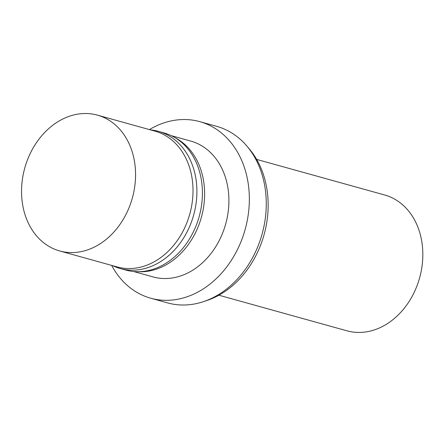 <?xml version="1.0" encoding="UTF-8"?>
<svg xmlns="http://www.w3.org/2000/svg" width="445" height="445" viewBox="0 0 445 445"><rect width="100%" height="100%" fill="white"/><g stroke="black" fill="none" stroke-linecap="round" stroke-linejoin="round"><path stroke-width="0.67" d="M111.656 265.404A91.626 72.596 -74.5 0 0 150.688 298.2L167.609 302.906A91.626 72.596 -74.5 0 0 203.576 301.61L207.081 300.436A89.278 70.733 -74.5 0 0 264.091 234.626A89.278 70.733 -74.5 0 0 249.228 148.836L246.836 146.021A91.626 72.596 -74.5 0 0 216.693 126.347L199.772 121.641A91.626 72.596 -74.5 0 0 179.802 119.683A91.626 72.596 -74.5 0 0 149.414 129.59M218.895 295.219L346.939 330.813A70.482 55.842 -74.5 0 0 419.618 277.864A70.482 55.842 -74.5 0 0 384.697 194.999L256.654 159.405M203.576 301.61A91.626 72.596 -74.5 0 0 262.094 234.07A91.626 72.596 -74.5 0 0 246.836 146.021M150.688 298.2A91.626 72.596 -74.5 0 0 245.173 229.364A91.626 72.596 -74.5 0 0 199.772 121.641M133.595 271.5L153.019 276.901A70.482 55.842 -74.5 0 0 225.698 223.952A70.482 55.842 -74.5 0 0 190.777 141.087L171.353 135.686M138.156 271.706A70.482 55.842 -74.5 0 0 201.407 217.199A70.482 55.842 -74.5 0 0 175.363 137.867M112.813 265.726A71.189 56.398 -74.5 0 0 120.25 268.524L125.779 270.059A71.189 56.398 -74.5 0 0 199.182 216.582A71.189 56.398 -74.5 0 0 163.91 132.888L158.387 131.353A71.189 56.398 -74.5 0 0 150.571 129.912M120.25 268.524A71.189 56.398 -74.5 0 0 193.658 215.046A71.189 56.398 -74.5 0 0 158.387 131.353M59.675 250.952L117.124 266.922A70.482 55.842 -74.5 0 0 189.809 213.973A70.482 55.842 -74.5 0 0 154.882 131.108L97.433 115.138A70.482 55.842 -74.5 0 0 82.069 113.631A70.482 55.842 -74.5 0 0 22.667 177.561A70.482 55.842 -74.5 0 0 59.675 250.952A70.482 55.842 -74.5 0 0 132.354 198.003A70.482 55.842 -74.5 0 0 97.433 115.138"/></g></svg>
